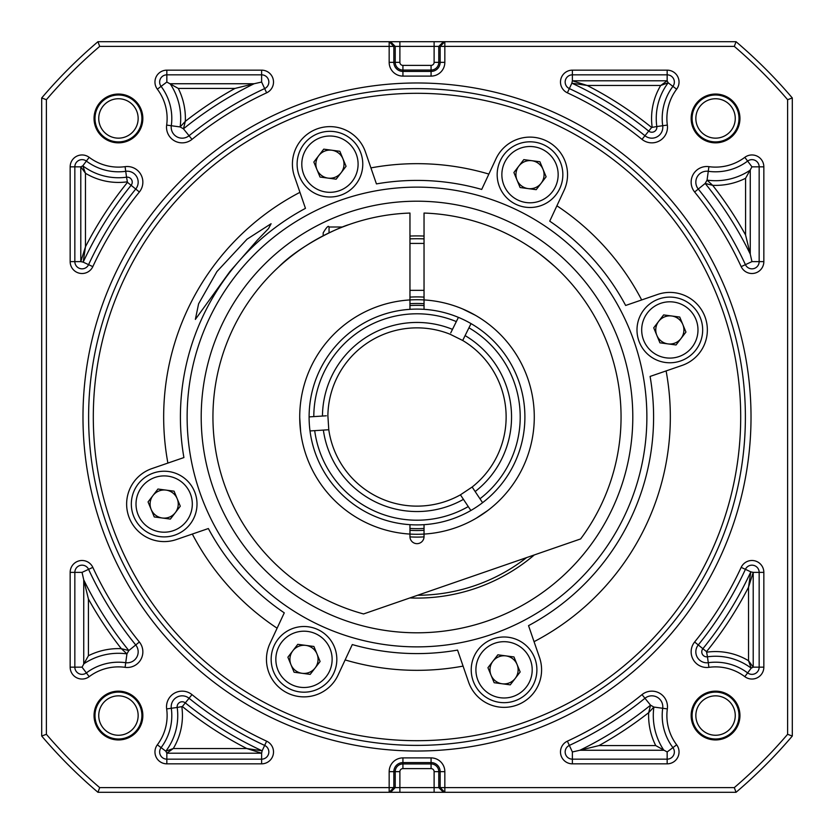 <?xml version="1.0" encoding="UTF-8"?>
<svg xmlns="http://www.w3.org/2000/svg" width="834" height="834" viewBox="0 0 834 834"><rect width="100%" height="100%" fill="white"/><g stroke="black" fill="none" stroke-linecap="round" stroke-linejoin="round"><path stroke-width="1.25" d="M611.478 681.607L613.407 680.179M614.085 679.668L617.608 676.989M652.501 645.86L658.526 639.49M673.507 622.049L679.668 614.085M680.179 613.407L681.607 611.478M645.86 181.499L639.49 175.474M622.049 160.493L614.085 154.332M613.407 153.821L611.478 152.393M681.607 222.522L680.179 220.603M676.989 216.392L673.497 211.951M180.822 188.838L175.098 194.916M157.021 216.381L152.393 222.522M152.393 611.478L153.821 613.407M154.332 614.085L157.011 617.608M188.14 652.501L194.51 658.526M211.951 673.507L219.915 679.668M220.593 680.179L222.522 681.607M138.152 715.551A19.703 19.703 0 0 0 118.449 695.848A19.703 19.703 0 0 0 98.746 715.551A19.703 19.703 0 0 0 118.449 735.254A19.703 19.703 0 0 0 138.152 715.551M141.905 715.551A23.456 23.456 0 0 0 118.449 692.095A23.456 23.456 0 0 0 94.993 715.551A23.456 23.456 0 0 0 118.449 739.007A23.456 23.456 0 0 0 141.905 715.551M735.254 715.551A19.703 19.703 0 0 0 715.551 695.848A19.703 19.703 0 0 0 695.848 715.551A19.703 19.703 0 0 0 715.551 735.254A19.703 19.703 0 0 0 735.254 715.551M739.007 715.551A23.456 23.456 0 0 0 715.551 692.095A23.456 23.456 0 0 0 692.095 715.551A23.456 23.456 0 0 0 715.551 739.007A23.456 23.456 0 0 0 739.007 715.551M98.746 118.449A19.703 19.703 0 0 1 118.449 98.746A19.703 19.703 0 0 1 138.152 118.449A19.703 19.703 0 0 1 118.449 138.152A19.703 19.703 0 0 1 98.746 118.449M141.905 118.449A23.456 23.456 0 0 0 118.449 94.993A23.456 23.456 0 0 0 94.993 118.449A23.456 23.456 0 0 0 118.449 141.905A23.456 23.456 0 0 0 141.905 118.449M695.848 118.449A19.703 19.703 0 0 1 715.551 98.746A19.703 19.703 0 0 1 735.254 118.449A19.703 19.703 0 0 1 715.551 138.152A19.703 19.703 0 0 1 695.848 118.449M739.007 118.449A23.456 23.456 0 0 0 715.551 94.993A23.456 23.456 0 0 0 692.095 118.449A23.456 23.456 0 0 0 715.551 141.905A23.456 23.456 0 0 0 739.007 118.449M94.054 118.449A24.394 24.394 0 0 1 118.449 94.054A24.394 24.394 0 0 1 142.843 118.449A24.394 24.394 0 0 1 118.449 142.843A24.394 24.394 0 0 1 94.054 118.449M691.157 118.449A24.394 24.394 0 0 1 715.551 94.054A24.394 24.394 0 0 1 739.946 118.449A24.394 24.394 0 0 1 715.551 142.843A24.394 24.394 0 0 1 691.157 118.449M691.157 715.551A24.394 24.394 0 0 1 715.551 691.157A24.394 24.394 0 0 1 739.946 715.551A24.394 24.394 0 0 1 715.551 739.946A24.394 24.394 0 0 1 691.157 715.551M94.054 715.551A24.394 24.394 0 0 1 118.449 691.157A24.394 24.394 0 0 1 142.843 715.551A24.394 24.394 0 0 1 118.449 739.946A24.394 24.394 0 0 1 94.054 715.551M694.628 191.997L705.178 183.449L712.663 185.325L707.055 180.123L705.178 183.449A370.942 370.942 0 0 1 750.256 254.099L745.575 234.99L745.575 178.278L751.955 166.842L747.629 161.087A53.355 53.355 0 0 1 708.274 171.304A10.957 10.957 0 0 0 698.266 189.047A362.039 362.039 0 0 1 745.419 264.659A7.204 7.204 0 0 0 759.159 261.626L759.159 166.842A7.204 7.204 0 0 0 747.629 161.087L744.814 157.345A11.885 11.885 0 0 1 763.84 166.842L763.84 261.626A11.885 11.885 0 0 1 741.176 266.63A357.359 357.359 0 0 0 694.628 191.997A15.637 15.637 0 0 1 708.91 166.664L707.055 180.123A62.258 62.258 0 0 0 750.256 170.136L750.256 254.099L751.955 261.626L763.84 261.626M191.997 139.372L183.449 128.822L185.325 121.337L180.123 126.945L183.449 128.822A370.942 370.942 0 0 1 254.099 83.744L234.99 88.425L178.278 88.425L166.842 82.045L161.087 86.371A53.355 53.355 0 0 1 171.304 125.725A10.957 10.957 0 0 0 189.047 135.733A362.039 362.039 0 0 1 264.659 88.581A7.204 7.204 0 0 0 261.626 74.841L166.842 74.841A7.204 7.204 0 0 0 161.087 86.371L157.345 89.186A11.885 11.885 0 0 1 166.842 70.16L261.626 70.16A11.885 11.885 0 0 1 266.63 92.824A357.359 357.359 0 0 0 191.997 139.372A15.637 15.637 0 0 1 166.664 125.09L180.123 126.945A62.258 62.258 0 0 0 170.136 83.744L254.099 83.744L261.626 82.045L261.626 70.16M70.16 572.374L82.045 572.374L83.744 579.901A370.942 370.942 0 0 0 128.822 650.551L126.945 653.877A62.258 62.258 0 0 0 83.744 663.864L83.744 579.901L88.425 599.01L88.425 655.722L82.045 667.158L86.371 672.913A53.355 53.355 0 0 1 125.725 662.696A10.957 10.957 0 0 0 135.733 644.953A362.039 362.039 0 0 1 88.581 569.341A7.204 7.204 0 0 0 74.841 572.374L74.841 667.158A7.204 7.204 0 0 0 86.371 672.913L89.186 676.655A11.885 11.885 0 0 1 70.16 667.158L70.16 572.374A11.885 11.885 0 0 1 92.824 567.37A357.359 357.359 0 0 0 139.372 642.003A15.637 15.637 0 0 1 125.09 667.336A48.674 48.674 0 0 0 89.186 676.655M572.374 763.84L572.374 751.955L579.901 750.256A370.942 370.942 0 0 0 650.551 705.178L653.877 707.055A62.258 62.258 0 0 0 663.864 750.256L579.901 750.256L599.01 745.575L655.722 745.575L667.158 751.955L672.913 747.629A53.355 53.355 0 0 1 662.696 708.274A10.957 10.957 0 0 0 644.953 698.266A362.039 362.039 0 0 1 569.341 745.419A7.204 7.204 0 0 0 572.374 759.159L667.158 759.159A7.204 7.204 0 0 0 672.913 747.629L676.655 744.814A11.885 11.885 0 0 1 667.158 763.84L572.374 763.84A11.885 11.885 0 0 1 567.37 741.176A357.359 357.359 0 0 0 642.003 694.628A15.637 15.637 0 0 1 667.336 708.91A48.674 48.674 0 0 0 676.655 744.814M229.871 271.571L257.445 240.025L268.548 228.547L271.092 223.72L247.041 239.181L216.923 271.571L198.596 303.816L195.354 319.422L229.871 271.571M277.107 628.2A253.327 253.327 0 0 1 192.331 534.052L208.354 528.537A236.595 236.595 0 0 0 284.269 612.844L269.976 643.483A37.53 37.53 0 0 0 295.872 695.983A37.53 37.53 0 0 0 338.01 675.206L352.292 644.567A236.595 236.595 0 0 0 457.564 650.093L468.572 682.056A37.53 37.53 0 0 0 516.277 705.314A37.53 37.53 0 0 0 539.546 657.619L528.537 625.646A236.595 236.595 0 0 0 650.093 376.436L666.105 370.921A253.327 253.327 0 0 1 534.052 641.669M167.895 463.078A253.327 253.327 0 0 1 299.948 192.331L305.463 208.354A236.595 236.595 0 0 0 183.907 457.564L151.944 468.572A37.53 37.53 0 0 0 126.632 504.059A37.53 37.53 0 0 0 176.381 539.546L192.331 534.052M370.921 167.895A253.327 253.327 0 0 1 488.87 174.077L481.708 189.433A236.595 236.595 0 0 0 376.436 183.907L365.428 151.944A37.53 37.53 0 0 0 292.411 164.162A37.53 37.53 0 0 0 294.454 176.381L299.948 192.331M409.963 238.868A178.267 178.267 0 0 1 424.037 238.868M409.963 236.053A181.082 181.082 0 0 1 424.037 236.053M187.129 417A229.871 229.871 0 0 1 417 187.129A229.871 229.871 0 0 1 646.871 417A229.871 229.871 0 0 1 417 646.871A229.871 229.871 0 0 1 187.129 417M93.304 417A323.696 323.696 0 0 1 417 93.304A323.696 323.696 0 0 1 740.696 417A323.696 323.696 0 0 1 417 740.696A323.696 323.696 0 0 1 93.304 417M88.612 417A328.387 328.387 0 0 1 417 88.612A328.387 328.387 0 0 1 745.387 417A328.387 328.387 0 0 1 417 745.387A328.387 328.387 0 0 1 88.612 417A328.387 328.387 0 0 1 417 88.612A328.387 328.387 0 0 1 745.387 417A328.387 328.387 0 0 1 417 745.387A328.387 328.387 0 0 1 88.612 417A328.387 328.387 0 0 1 417 88.612A328.387 328.387 0 0 1 745.387 417M556.893 205.8A253.327 253.327 0 0 1 641.669 299.948L625.646 305.463A236.595 236.595 0 0 0 549.731 221.156L564.024 190.517A37.53 37.53 0 0 0 545.874 140.633A37.53 37.53 0 0 0 495.99 158.794L488.87 174.077M41.7 97.964A492.581 492.581 0 0 1 97.964 41.7L736.036 41.7A492.581 492.581 0 0 1 792.3 97.964L792.3 736.036A492.581 492.581 0 0 1 736.036 792.3L97.964 792.3A492.581 492.581 0 0 1 41.7 736.036L41.7 97.964L46.391 99.694A487.89 487.89 0 0 1 99.694 46.391L97.964 41.7M97.964 792.3L99.694 787.609A487.89 487.89 0 0 1 46.391 734.306L41.7 736.036M736.036 41.7L734.306 46.391A487.89 487.89 0 0 1 787.609 99.694L792.3 97.964M792.3 736.036L787.609 734.306A487.89 487.89 0 0 1 734.306 787.609L736.036 792.3M99.694 787.609L734.306 787.609M787.609 734.306L787.609 99.694M734.306 46.391L99.694 46.391M46.391 99.694L46.391 734.306M666.105 370.921L682.056 365.428A37.53 37.53 0 0 0 705.314 317.723A37.53 37.53 0 0 0 657.619 294.454L641.669 299.948M463.078 666.105A253.327 253.327 0 0 1 345.13 659.923M534.323 554.933A181.082 181.082 0 0 1 409.869 597.947M526.577 557.612A178.267 178.267 0 0 1 417.615 595.268M642.003 694.628L650.551 705.178L648.675 712.663L653.877 707.055L667.336 708.91M763.84 572.374L753.206 572.374L753.206 667.158L751.205 668.159L748.525 660.716L748.525 587.209L750.819 571.853L753.206 572.374L748.525 587.209A372.662 372.662 0 0 1 706.523 651.646L707.461 656.806A5.004 5.004 0 0 1 702.885 648.696L698.266 644.953A10.957 10.957 0 0 0 708.274 662.696A53.355 53.355 0 0 1 747.629 672.913A7.204 7.204 0 0 0 759.159 667.158L759.159 572.374A7.204 7.204 0 0 0 745.419 569.341A362.039 362.039 0 0 1 698.266 644.953L694.628 642.003A357.359 357.359 0 0 0 741.176 567.37A11.885 11.885 0 0 1 763.84 572.374L763.84 667.158A11.885 11.885 0 0 1 744.814 676.655A48.674 48.674 0 0 0 708.91 667.336A15.637 15.637 0 0 1 694.628 642.003M763.84 667.158L753.206 667.158L748.525 660.716A63.978 63.978 0 0 0 706.815 652.167M139.372 642.003L128.822 650.551L121.337 648.675L126.945 653.877L125.09 667.336M261.626 763.84L261.626 753.206L166.842 753.206L165.841 751.205L173.284 748.525L246.791 748.525L262.147 750.819L261.626 753.206L246.791 748.525A372.662 372.662 0 0 1 182.354 706.523L177.194 707.461A5.004 5.004 0 0 1 185.304 702.885L189.047 698.266A10.957 10.957 0 0 0 171.304 708.274A53.355 53.355 0 0 1 161.087 747.629A7.204 7.204 0 0 0 166.842 759.159L261.626 759.159A7.204 7.204 0 0 0 264.659 745.419A362.039 362.039 0 0 1 189.047 698.266L191.997 694.628A357.359 357.359 0 0 0 266.63 741.176A11.885 11.885 0 0 1 261.626 763.84L166.842 763.84A11.885 11.885 0 0 1 157.345 744.814A48.674 48.674 0 0 0 166.664 708.91A15.637 15.637 0 0 1 191.997 694.628M70.16 261.626L80.794 261.626L80.794 166.842L82.795 165.841L85.475 173.284L85.475 246.791L83.181 262.147L80.794 261.626L85.475 246.791A372.662 372.662 0 0 1 127.477 182.354L126.539 177.194A5.004 5.004 0 0 1 131.115 185.304L135.733 189.047A10.957 10.957 0 0 0 125.725 171.304A53.355 53.355 0 0 1 86.371 161.087A7.204 7.204 0 0 0 74.841 166.842L74.841 261.626A7.204 7.204 0 0 0 88.581 264.659A362.039 362.039 0 0 1 135.733 189.047L139.372 191.997A357.359 357.359 0 0 0 92.824 266.63A11.885 11.885 0 0 1 70.16 261.626L70.16 166.842A11.885 11.885 0 0 1 89.186 157.345A48.674 48.674 0 0 0 125.09 166.664A15.637 15.637 0 0 1 139.372 191.997M652.167 127.185A63.978 63.978 0 0 1 660.716 85.475L667.158 80.794L667.158 74.841L572.374 74.841L572.374 80.794L667.158 80.794L668.159 82.795L660.716 85.475L587.209 85.475L571.853 83.181L572.374 80.794L587.209 85.475A372.662 372.662 0 0 1 651.646 127.477L656.806 126.539A5.004 5.004 0 0 1 648.696 131.115L644.953 135.733A10.957 10.957 0 0 0 662.696 125.725A53.355 53.355 0 0 1 672.913 86.371L676.655 89.186A48.674 48.674 0 0 0 667.336 125.09A15.637 15.637 0 0 1 642.003 139.372A357.359 357.359 0 0 0 567.37 92.824A11.885 11.885 0 0 1 572.374 70.16L572.374 74.841A7.204 7.204 0 0 0 569.341 88.581A362.039 362.039 0 0 1 644.953 135.733L642.003 139.372M166.842 763.84L166.842 753.206L173.284 748.525A63.978 63.978 0 0 0 181.833 706.815M70.16 166.842L80.794 166.842L85.475 173.284A63.978 63.978 0 0 0 127.185 181.833M555.236 266.88C542.955 256.267 534.354 249.543 529.444 246.708C534.344 249.533 542.934 256.257 555.236 266.88M329.044 232.863L329.044 227.004L342.524 227.004L348.821 224.659M278.764 266.88C300.125 245.321 337.978 227.776 348.81 224.659C337.572 227.932 300.073 245.415 278.764 266.88M424.037 309.331L424.037 213.056A204.069 204.069 0 0 1 580.631 538.931L363.561 613.949A204.069 204.069 0 0 1 409.963 213.056L409.963 309.331M572.645 285.019L574.345 287.052M314.699 430.646A103.207 103.207 0 0 0 468.26 506.582L463.443 499.358A94.555 94.555 0 0 1 323.363 430.094L310.008 430.949A107.899 107.899 0 0 0 482.584 502.683A107.899 107.899 0 0 0 458.419 317.368A107.899 107.899 0 0 0 309.101 416.906A107.899 107.899 0 0 0 409.963 524.669L409.963 536.627A7.037 7.037 0 0 0 417 543.664A7.037 7.037 0 0 0 424.037 536.627L424.037 524.669M323.175 235.782L323.175 232.874L323.175 235.782M463.443 499.358L460.431 494.833A89.134 89.134 0 0 1 328.784 429.739L327.877 415.697A89.134 89.134 0 0 1 450.079 334.226L462.693 340.47A89.134 89.134 0 0 1 472.148 487.025L460.431 494.833M476.089 518.31L487.796 510.502M468.26 506.582L470.866 510.491A107.899 107.899 0 0 0 482.584 502.683L479.967 498.774A103.207 103.207 0 0 0 468.948 327.814L462.693 340.47M456.334 321.58A103.207 103.207 0 0 0 313.793 416.604L322.456 416.051A94.555 94.555 0 0 1 452.487 329.357L458.419 317.368A107.899 107.899 0 0 1 471.033 323.602L468.948 327.814M479.967 498.774L472.148 487.025M475.161 491.549A94.555 94.555 0 0 0 465.101 335.602M322.456 416.051L326.344 415.791M452.487 329.357L450.756 332.849M409.963 524.669A107.899 107.899 0 0 1 309.101 416.906L313.793 416.604M424.037 299.927A117.281 117.281 0 0 0 299.719 417A117.281 117.281 0 0 0 424.037 534.073A117.281 117.281 0 0 0 534.281 417A117.281 117.281 0 0 0 424.037 299.927M299.719 417.511L300.626 431.553M475.192 315.179L462.578 308.934M323.363 430.094L328.784 429.739M542.548 205.008A32.839 32.839 0 0 1 499.66 187.191A32.839 32.839 0 0 1 517.466 144.303A32.839 32.839 0 0 1 560.354 162.109A32.839 32.839 0 0 1 542.548 205.008A32.839 32.839 0 0 0 560.354 162.109A32.839 32.839 0 0 0 517.466 144.303M524.638 161.65A14.074 14.074 0 0 1 541.162 183.23A14.074 14.074 0 0 1 516.997 180.029A14.074 14.074 0 0 1 524.638 161.65M546.114 176.787L536.21 189.672L520.103 187.535L513.9 172.513L523.804 159.628L539.911 161.765L546.114 176.787M342.482 194.52A32.839 32.839 0 0 1 299.594 176.704A32.839 32.839 0 0 1 317.4 133.815A32.839 32.839 0 0 1 360.288 151.632A32.839 32.839 0 0 1 342.482 194.52A32.839 32.839 0 0 0 360.288 151.632A32.839 32.839 0 0 0 317.4 133.815M324.572 151.162A14.074 14.074 0 0 1 341.096 172.742A14.074 14.074 0 0 1 316.93 169.542A14.074 14.074 0 0 1 324.572 151.162M346.058 166.3L336.144 179.185L320.037 177.048L313.834 162.036L323.738 149.15L339.845 151.288L346.058 166.3M516.6 700.185A32.839 32.839 0 0 1 473.712 682.368A32.839 32.839 0 0 1 491.518 639.48A32.839 32.839 0 0 1 534.406 657.296A32.839 32.839 0 0 1 516.6 700.185A32.839 32.839 0 0 0 534.406 657.296A32.839 32.839 0 0 0 491.518 639.48M498.68 656.827A14.074 14.074 0 0 1 515.214 678.407A14.074 14.074 0 0 1 491.049 675.206A14.074 14.074 0 0 1 498.68 656.827M520.166 671.964L510.262 684.85L494.155 682.712L487.942 667.7L497.856 654.815L513.963 656.952L520.166 671.964M682.368 360.288A32.839 32.839 0 0 1 639.48 342.482A32.839 32.839 0 0 1 657.296 299.594A32.839 32.839 0 0 1 700.185 317.4A32.839 32.839 0 0 1 682.368 360.288A32.839 32.839 0 0 0 700.185 317.4A32.839 32.839 0 0 0 657.296 299.594M664.458 316.93A14.074 14.074 0 0 1 680.992 338.521A14.074 14.074 0 0 1 656.827 335.32A14.074 14.074 0 0 1 664.458 316.93M685.944 332.078L676.04 344.963L659.923 342.826L653.72 327.804L663.624 314.918L679.741 317.056L685.944 332.078M176.704 534.406A32.839 32.839 0 0 1 133.815 516.6A32.839 32.839 0 0 1 151.632 473.712A32.839 32.839 0 0 1 194.52 491.518A32.839 32.839 0 0 1 176.704 534.406A32.839 32.839 0 0 0 194.52 491.518A32.839 32.839 0 0 0 151.632 473.712M158.794 491.049A14.074 14.074 0 0 1 175.328 512.639A14.074 14.074 0 0 1 151.162 509.428A14.074 14.074 0 0 1 158.794 491.049M180.28 506.196L170.376 519.082L154.259 516.944L148.056 501.922L157.96 489.037L174.077 491.174L180.28 506.196M316.534 689.697A32.839 32.839 0 0 1 273.646 671.891A32.839 32.839 0 0 1 291.452 628.992A32.839 32.839 0 0 1 334.34 646.809A32.839 32.839 0 0 1 316.534 689.697A32.839 32.839 0 0 0 334.34 646.809A32.839 32.839 0 0 0 291.452 628.992M298.614 646.34A14.074 14.074 0 0 1 315.148 667.93A14.074 14.074 0 0 1 290.983 664.719A14.074 14.074 0 0 1 298.614 646.34M320.1 661.487L310.196 674.372L294.089 672.235L287.886 657.213L297.79 644.328L313.897 646.465L320.1 661.487M572.374 70.16L667.158 70.16L667.158 74.841A7.204 7.204 0 0 1 672.913 86.371L668.159 82.795A59.308 59.308 0 0 0 656.806 126.539L667.336 125.09M166.664 708.91L177.194 707.461A59.308 59.308 0 0 1 165.841 751.205L157.345 744.814M89.186 157.345L82.795 165.841A59.308 59.308 0 0 0 126.539 177.194L125.09 166.664M166.842 82.045L166.842 70.16M744.814 676.655L751.205 668.159A59.308 59.308 0 0 0 707.461 656.806L708.91 667.336M655.722 745.575A66.939 66.939 0 0 1 648.675 712.663A375.623 375.623 0 0 1 599.01 745.575M572.374 751.955L567.37 741.176M201.202 417A215.797 215.797 0 0 1 417 201.202A215.797 215.797 0 0 1 632.798 417A215.797 215.797 0 0 1 417 632.798A215.797 215.797 0 0 1 201.202 417M751.017 417A334.017 334.017 0 0 1 417 751.017A334.017 334.017 0 0 1 82.983 417A334.017 334.017 0 0 1 417 82.983A334.017 334.017 0 0 1 751.017 417M444.835 771.659L444.835 792.3L440.154 787.609L440.154 771.659A9.08 9.08 0 0 0 431.074 762.578L402.926 762.578A9.08 9.08 0 0 0 393.846 771.659L393.846 787.609L389.165 792.3L389.165 771.659A13.761 13.761 0 0 1 402.926 757.898L431.074 757.898A13.761 13.761 0 0 1 444.835 771.659L438.788 771.659L438.788 787.609L443.469 792.3M444.835 46.391L444.835 62.341A13.761 13.761 0 0 1 431.074 76.102L402.926 76.102A13.761 13.761 0 0 1 389.165 62.341L389.165 41.7L393.846 46.391L393.846 62.341A9.08 9.08 0 0 0 402.926 71.422L431.074 71.422A9.08 9.08 0 0 0 440.154 62.341L440.154 46.391L444.835 41.7L444.835 46.391M667.158 70.16A11.885 11.885 0 0 1 676.655 89.186M708.91 166.664A48.674 48.674 0 0 0 744.814 157.345M166.664 125.09A48.674 48.674 0 0 0 157.345 89.186M667.158 751.955L667.158 763.84M706.523 651.646L702.885 648.696A367.992 367.992 0 0 0 750.819 571.853L741.176 567.37M82.045 667.158L70.16 667.158M82.045 572.374L92.824 567.37M88.425 655.722A66.939 66.939 0 0 1 121.337 648.675A375.623 375.623 0 0 1 88.425 599.01M261.626 82.045L266.63 92.824M178.278 88.425A66.939 66.939 0 0 1 185.325 121.337A375.623 375.623 0 0 1 234.99 88.425M751.955 166.842L763.84 166.842M751.955 261.626L741.176 266.63M745.575 178.278A66.939 66.939 0 0 1 712.663 185.325A375.623 375.623 0 0 1 745.575 234.99M182.354 706.523L185.304 702.885A367.992 367.992 0 0 0 262.147 750.819L266.63 741.176M127.477 182.354L131.115 185.304A367.992 367.992 0 0 0 83.181 262.147L92.824 266.63M651.646 127.477L648.696 131.115A367.992 367.992 0 0 0 571.853 83.181L567.37 92.824M390.531 792.3L395.212 787.609L395.212 771.659L389.165 771.659M434.118 792.3L434.118 771.659A3.044 3.044 0 0 0 431.074 768.614L402.926 768.614A3.044 3.044 0 0 0 399.882 771.659L395.212 771.659A7.715 7.715 0 0 1 402.926 763.944L402.926 757.898M402.926 768.614L402.926 763.944L431.074 763.944L431.074 757.898M431.074 768.614L431.074 763.944A7.715 7.715 0 0 1 438.788 771.659L434.118 771.659M399.882 771.659L399.882 792.3M443.469 41.7L438.788 46.391L438.788 62.341A7.715 7.715 0 0 1 431.074 70.056L402.926 70.056A7.715 7.715 0 0 1 395.212 62.341L395.212 46.391L390.531 41.7M399.882 41.7L399.882 62.341L389.165 62.341M399.882 62.341A3.044 3.044 0 0 0 402.926 65.386L431.074 65.386A3.044 3.044 0 0 0 434.118 62.341L444.835 62.341M431.074 65.386L431.074 76.102M402.926 65.386L402.926 76.102M434.118 62.341L434.118 41.7M424.037 297.113A120.096 120.096 0 0 0 409.963 297.113M409.963 528.433A111.652 111.652 0 0 0 424.037 528.433M409.963 534.073A117.281 117.281 0 0 0 424.037 534.073M424.037 305.567A111.652 111.652 0 0 0 409.963 305.567M424.037 303.691A113.528 113.528 0 0 0 409.963 303.691M409.963 530.309A113.528 113.528 0 0 0 424.037 530.309M409.963 536.888A120.096 120.096 0 0 0 424.037 536.888M519.259 148.64A28.148 28.148 0 0 0 503.997 185.398A28.148 28.148 0 0 0 540.755 200.671A28.148 28.148 0 0 0 556.028 163.902A28.148 28.148 0 0 0 519.259 148.64M319.193 138.152A28.148 28.148 0 0 0 303.93 174.911A28.148 28.148 0 0 0 340.689 190.183A28.148 28.148 0 0 0 355.962 153.414A28.148 28.148 0 0 0 319.193 138.152M493.311 643.817A28.148 28.148 0 0 0 478.038 680.586A28.148 28.148 0 0 0 514.807 695.848A28.148 28.148 0 0 0 530.07 659.089A28.148 28.148 0 0 0 493.311 643.817M659.089 303.93A28.148 28.148 0 0 0 643.817 340.689A28.148 28.148 0 0 0 680.586 355.962A28.148 28.148 0 0 0 695.848 319.193A28.148 28.148 0 0 0 659.089 303.93M153.414 478.038A28.148 28.148 0 0 0 138.152 514.807A28.148 28.148 0 0 0 174.911 530.07A28.148 28.148 0 0 0 190.183 493.311A28.148 28.148 0 0 0 153.414 478.038M293.245 633.329A28.148 28.148 0 0 0 277.972 670.098A28.148 28.148 0 0 0 314.741 685.36A28.148 28.148 0 0 0 330.003 648.602A28.148 28.148 0 0 0 293.245 633.329M424.037 290.336L409.963 290.336M424.037 243.424L409.963 243.424M329.044 227.004C328.513 225.222 326.553 227.171 323.175 232.874"/></g></svg>
